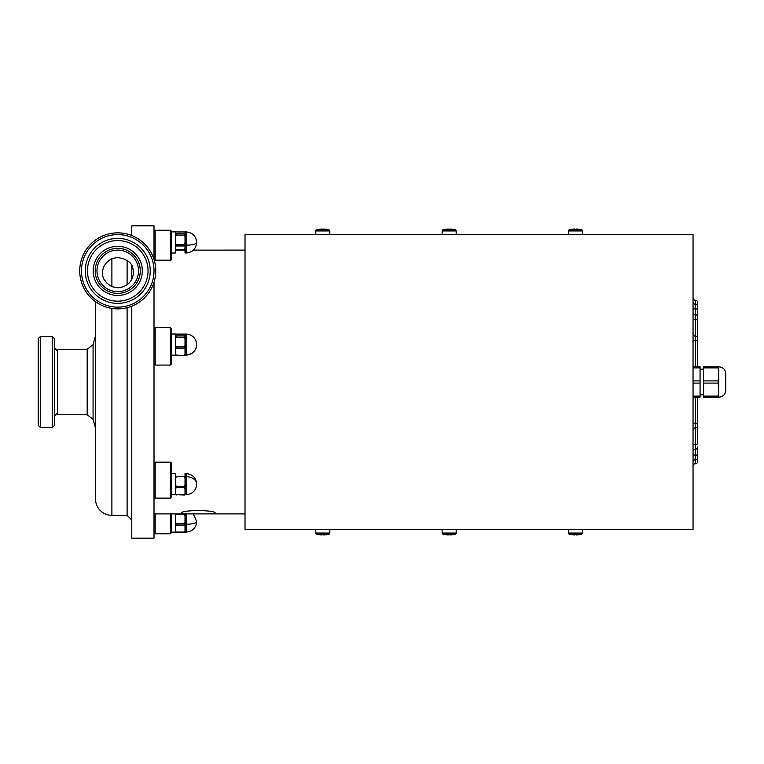 <?xml version="1.0" encoding="UTF-8"?>
<svg xmlns="http://www.w3.org/2000/svg" width="764" height="764" viewBox="0 0 764 764"><rect width="100%" height="100%" fill="white"/><g stroke="black" fill="none" stroke-linecap="round" stroke-linejoin="round"><path stroke-width="1.15" d="M40.54 427.62L38.2 425.281L38.2 338.719L40.54 336.38L40.54 427.62L52.239 427.62L52.239 336.38L54.578 338.719L54.578 425.281L52.239 427.62M693.043 234.605L693.043 529.395L245.015 529.395L245.015 234.605L693.043 234.605M693.043 333.811A2.34 2.34 0 0 0 695.383 336.15A2.34 2.34 0 0 1 697.723 338.49L697.723 366.796M697.723 397.204L697.723 425.51A2.34 2.34 0 0 1 695.383 427.85L695.383 449.203A2.34 2.34 0 0 0 697.723 446.864L697.723 461.408A2.34 2.34 0 0 1 695.383 463.748A2.34 2.34 0 0 0 697.723 461.408M693.043 312.457A2.34 2.34 0 0 0 695.383 314.797A2.34 2.34 0 0 1 697.723 317.136L697.723 340.83L695.383 340.83L695.383 366.796M693.043 423.17L697.723 423.17L697.723 444.524L693.043 444.524M693.043 301.923A2.34 2.34 0 0 0 695.383 304.263A2.34 2.34 0 0 1 697.723 306.603L697.723 319.476L695.383 319.476L695.383 340.83L693.043 340.83M693.043 297.912A2.34 2.34 0 0 0 695.383 300.252A2.34 2.34 0 0 1 697.723 302.592L697.723 308.942L695.383 308.942L695.383 319.476L693.043 319.476M693.043 466.088A2.34 2.34 0 0 1 695.383 463.748A2.34 2.34 0 0 0 693.043 466.088M693.043 455.058L695.383 455.058L695.383 459.737A2.34 2.34 0 0 0 693.043 462.077A2.34 2.34 0 0 1 695.383 459.737A2.34 2.34 0 0 0 697.723 457.397A2.34 2.34 0 0 1 695.383 459.737L695.383 463.748M697.723 446.864A2.34 2.34 0 0 1 695.383 449.203A2.34 2.34 0 0 0 693.043 451.543A2.34 2.34 0 0 1 695.383 449.203L695.383 455.058L697.723 455.058M695.383 397.204L695.383 427.85A2.34 2.34 0 0 0 693.043 430.189A2.34 2.34 0 0 1 695.383 427.85A2.34 2.34 0 0 0 697.723 425.51M326.343 534.17L328.969 534.17A23.159 23.159 0 0 1 326.562 534.704L326.562 534.704A23.149 23.149 0 0 1 323.688 534.972L323.688 534.685A22.853 22.853 0 0 1 321.93 534.685L321.93 534.972A23.149 23.149 0 0 1 319.056 534.685L319.056 534.685A23.159 23.159 0 0 1 316.649 534.17L319.276 534.17M315.79 533.043L329.828 533.043A1.165 1.165 0 0 1 328.969 534.17L316.649 534.17A1.165 1.165 0 0 1 315.79 533.043L315.79 529.395M329.828 533.043L329.828 529.395M326.343 229.83L328.969 229.83A23.159 23.159 0 0 0 326.562 229.295L326.562 229.315A23.149 23.149 0 0 0 323.688 229.028L323.688 229.315A22.853 22.853 0 0 0 321.93 229.315L321.93 229.028A23.149 23.149 0 0 0 319.056 229.315L319.056 229.295A23.159 23.159 0 0 0 316.649 229.83L328.969 229.83A1.165 1.165 0 0 1 329.828 230.957L329.828 234.605M319.276 229.83L316.649 229.83A1.165 1.165 0 0 0 315.79 230.957L315.79 234.605M452.68 534.17L455.306 534.17A23.159 23.159 0 0 1 452.899 534.704L452.899 534.704A23.149 23.149 0 0 1 450.025 534.972L450.025 534.685A22.853 22.853 0 0 1 448.267 534.685L448.267 534.972A23.149 23.149 0 0 1 445.393 534.685L445.393 534.685A23.159 23.159 0 0 1 442.986 534.17L445.613 534.17M442.127 533.043L456.165 533.043A1.165 1.165 0 0 1 455.306 534.17L442.986 534.17A1.165 1.165 0 0 1 442.127 533.043L442.127 529.395M456.165 533.043L456.165 529.395M571.739 534.685L571.73 534.685A23.159 23.159 0 0 1 569.323 534.17L571.949 534.17M579.016 534.17L581.643 534.17A1.165 1.165 0 0 0 582.502 533.043L582.502 529.395M576.362 534.685A22.853 22.853 0 0 1 574.604 534.685A22.853 22.853 0 0 0 576.362 534.685L576.362 534.972A23.149 23.149 0 0 0 581.643 534.17L569.323 534.17A1.165 1.165 0 0 1 568.464 533.043L568.464 529.395M571.73 534.685A23.149 23.149 0 0 0 574.604 534.972L574.604 534.685M452.68 229.83L455.306 229.83A23.159 23.159 0 0 0 452.899 229.295L452.899 229.315A23.149 23.149 0 0 0 450.025 229.028L450.025 229.315A22.853 22.853 0 0 0 448.267 229.315L448.267 229.028A23.149 23.149 0 0 0 445.393 229.315L445.393 229.295A23.159 23.159 0 0 0 442.986 229.83L455.306 229.83A1.165 1.165 0 0 1 456.165 230.957L456.165 234.605M445.613 229.83L442.986 229.83A1.165 1.165 0 0 0 442.127 230.957L442.127 234.605M448.267 229.315A22.853 22.853 0 0 1 450.025 229.315M579.227 229.315L579.236 229.315A23.149 23.149 0 0 0 576.362 229.028L576.362 229.315A22.853 22.853 0 0 0 574.604 229.315L574.604 229.028A23.149 23.149 0 0 0 571.73 229.315L571.73 229.295A23.159 23.159 0 0 0 569.323 229.83L581.643 229.83A1.165 1.165 0 0 1 582.502 230.957L582.502 234.605M571.949 229.83L569.323 229.83A1.165 1.165 0 0 0 568.464 230.957L568.464 234.605M579.236 229.295A23.159 23.159 0 0 1 581.643 229.83L579.016 229.83M574.604 229.315A22.853 22.853 0 0 1 576.362 229.315M703.577 396.115L718.141 396.115L718.781 389.602L718.141 383.098L703.577 383.098L703.577 397.204L718.781 397.204C723.04 396.793 725.38 394.453 725.8 390.184L725.8 373.816C725.38 369.547 723.04 367.207 718.781 366.796L718.781 374.398L718.141 367.885L703.577 367.885L703.577 366.796L718.781 366.796M718.141 367.885L718.141 366.796M703.577 383.098L703.577 380.902L718.141 380.902L718.781 374.398L718.781 397.204M718.141 383.098L718.141 380.902M718.141 397.204L718.141 396.115M693.043 366.796L700.063 366.796L700.063 367.885L693.043 367.885M693.043 380.902L700.063 380.902L700.063 367.885M693.043 396.115L700.063 396.115L700.063 383.098L693.043 383.098M700.063 383.098L700.063 380.902M700.063 396.115L700.063 397.204L693.043 397.204M703.577 367.885L703.577 380.902M208.562 513.895L187.896 513.895C183.599 513.943 181.393 513.714 181.269 513.207C180.132 509.75 216.288 509.741 215.19 513.207C215.076 513.714 212.869 513.943 208.562 513.895L245.015 513.895M154.013 513.895L187.896 513.895M193.378 250.134L245.015 250.105M175.653 250.105L185.012 250.105M154.013 231.406L155.178 230.231L155.178 260.199L170.382 260.199L170.382 230.231L155.178 230.231M170.382 260.199L171.556 259.741L171.556 231.406L170.382 230.231M154.013 259.741L155.178 260.199M154.013 363.893L155.178 365.068L155.178 327.632L154.013 328.806M170.382 327.632L170.382 365.068L171.556 363.893L171.556 328.806L170.382 327.632L155.178 327.632M170.382 365.068L155.178 365.068M170.382 498.118L170.382 462.172L171.556 463.137L171.556 496.944L170.382 498.118L155.178 498.118L155.178 462.172L154.013 463.137M170.382 462.172L155.178 462.172M171.556 513.895L171.556 532.594L170.382 533.769L155.178 533.769L155.178 513.895M170.382 533.769L170.382 513.895M117.742 293.386A22.519 22.519 0 0 1 95.223 270.867A22.519 22.519 0 0 1 117.742 248.348A22.519 22.519 0 0 1 140.261 270.867A22.519 22.519 0 0 1 117.742 293.386M117.742 250.105A20.762 20.762 0 0 0 96.98 270.867A20.762 20.762 0 0 0 117.742 291.638A20.762 20.762 0 0 0 138.513 270.867A20.762 20.762 0 0 0 117.742 250.105A20.762 20.762 0 0 0 96.98 270.867A20.762 20.762 0 0 0 117.742 291.638A20.762 20.762 0 0 0 138.513 270.867A20.762 20.762 0 0 0 117.742 250.105M117.742 246.304A24.563 24.563 0 0 1 142.314 270.867A24.563 24.563 0 0 1 117.742 295.439A24.563 24.563 0 0 1 93.179 270.867A24.563 24.563 0 0 1 117.742 246.304M117.742 240.574A30.302 30.302 0 0 0 87.449 270.867A30.302 30.302 0 0 0 117.742 301.169A30.302 30.302 0 0 0 148.044 270.867A30.302 30.302 0 0 0 117.742 240.574M117.742 303.365A32.489 32.489 0 0 1 85.253 270.867A32.489 32.489 0 0 1 117.742 238.378A32.489 32.489 0 0 1 150.241 270.867A32.489 32.489 0 0 1 117.742 303.365M117.742 234.605A36.261 36.261 0 0 1 154.013 270.867A36.261 36.261 0 0 1 117.742 307.138A36.261 36.261 0 0 1 81.481 270.867A36.261 36.261 0 0 1 117.742 234.605M117.742 232.848A38.019 38.019 0 0 1 155.76 270.867A38.019 38.019 0 0 1 117.742 308.885A38.019 38.019 0 0 1 79.723 270.867A38.019 38.019 0 0 1 117.742 232.848M104.668 280.264A11.699 11.699 0 0 1 106.492 282.861M95.519 301.713L95.519 498.978A16.378 16.378 0 0 0 111.897 515.356L127.101 515.356L131.78 520.036M87.191 349.243L87.191 414.757L57.548 414.757L57.548 349.243L87.191 349.243L93.074 344.726L95.519 335.616M87.191 414.757L93.074 419.274L95.519 428.384M127.101 284.724L127.101 260.428M127.101 307.72L127.101 515.356M131.78 265.939L131.78 279.089M154.013 282.288L154.013 538.171L131.78 538.171L131.78 306.202M154.013 259.454L154.013 225.829L131.78 225.829L131.78 235.541M93.074 344.726L93.074 419.274M111.897 258.547C105.069 262.692 102.023 267.706 102.777 273.598C102.195 278.22 105.241 282.584 111.897 286.681L117.742 287.808C131.695 286.605 134.397 275.145 133.06 269.759C132.735 263.313 127.626 259.225 117.742 257.478L111.897 258.547L111.897 286.681M171.556 473.565L175.653 473.565L175.653 494.738L171.556 494.738M186.177 473.623C192.566 474.243 196.071 477.748 196.701 484.156A10.524 7.449 0 0 0 186.177 476.707L186.177 473.623L185.012 473.623L185.012 494.661L176.236 494.7L175.653 493.63M196.701 484.156C196.071 490.555 192.566 494.069 186.177 494.68L185.012 494.68L186.177 494.68L186.177 476.707M185.012 493.63L184.42 494.7M175.653 488.74L176.236 487.68L184.42 487.68L185.012 488.74M185.012 484.92L184.42 486.372L176.236 486.372L175.653 484.92M175.653 478.235L176.236 476.784L184.42 476.784L185.012 478.235M176.236 494.7L184.42 495.043M184.42 487.68L184.42 486.372M176.236 486.372L176.236 487.68M175.653 494.652L176.236 495.043M175.653 513.895L175.653 532.136L171.556 532.136M171.556 231.864L175.653 231.864L175.653 252.951L171.556 253.037M171.556 334.021L175.653 334.021L175.653 355.193L171.556 355.193M185.012 513.895L185.012 532.05L176.236 532.088L175.653 531.028M186.177 532.078L185.012 532.078L186.177 532.078L186.177 524.266A10.524 2.722 0 0 0 196.701 521.545C196.081 527.943 192.576 531.448 186.177 532.078M175.653 526.129L176.236 525.069L184.42 525.069L185.012 526.129M185.012 522.318L184.42 523.77L176.236 523.77L175.653 522.318M184.42 525.069L184.42 523.77M185.012 531.028L184.42 532.088M176.236 532.088L184.42 532.432M176.236 525.069L176.236 523.77M175.653 532.05L176.236 532.432M175.653 515.633L176.236 514.182L184.42 514.182L185.012 515.633M186.177 231.922L185.012 231.922L186.177 231.922L186.177 245.177A10.524 2.722 180 0 0 196.701 242.455C196.081 236.057 192.576 232.552 186.177 231.922M185.012 232.285L185.012 252.979L186.177 252.979L186.177 245.177M175.653 248.367L176.236 249.818L184.42 249.818L185.012 248.367M175.653 231.95L185.012 231.95M185.012 233.746L175.653 233.746M175.653 236.534L176.236 235.083L184.42 235.083L184.42 234.137M176.236 235.083L176.236 234.137M185.012 243.219L184.42 244.671L176.236 244.671L175.653 243.219M184.42 235.083L185.012 236.534M176.236 244.671L176.236 245.979L184.42 245.979L184.42 244.671M186.177 354.782L186.177 334.078L185.012 334.078L185.012 355.117L186.177 355.136C192.528 354.553 196.033 351.039 196.701 344.612A10.524 10.171 180 0 1 186.177 354.782L184.42 355.499L176.236 355.145L175.653 354.085M185.012 335.902L175.653 335.902M175.653 338.691L176.236 337.239L184.42 337.239L184.42 336.294M184.42 337.239L185.012 338.691M175.653 334.107L185.012 334.107M175.653 349.196L176.236 348.126L184.42 348.126L185.012 349.196M185.012 345.376L184.42 346.827L176.236 346.827L175.653 345.376M184.42 348.126L184.42 346.827M176.236 348.126L176.236 346.827M176.236 337.239L176.236 336.294M185.012 354.085L184.42 355.145M176.236 355.145L184.42 355.499M175.653 355.107L176.236 355.499M57.548 351.001L57.501 412.999L54.578 415.922M697.016 459.068L697.723 459.068M697.016 304.931L697.723 304.931M695.383 300.252L695.383 308.942L693.043 308.942M329.828 230.957L315.79 230.957M568.464 533.043L582.502 533.043M456.165 230.957L442.127 230.957M582.502 230.957L568.464 230.957M111.897 308.436L111.897 515.356M186.177 513.895L186.177 524.266M40.54 336.38L52.239 336.38M57.501 351.001L54.578 348.078M703.577 369.136L700.063 369.136M703.577 394.864L700.063 394.864M154.013 496.944L155.178 498.118M154.013 532.594L155.178 533.769M193.378 513.866L196.701 521.545M186.177 252.979C192.576 252.359 196.081 248.854 196.701 242.455M196.701 344.612C196.033 338.175 192.528 334.67 186.177 334.078"/></g></svg>
